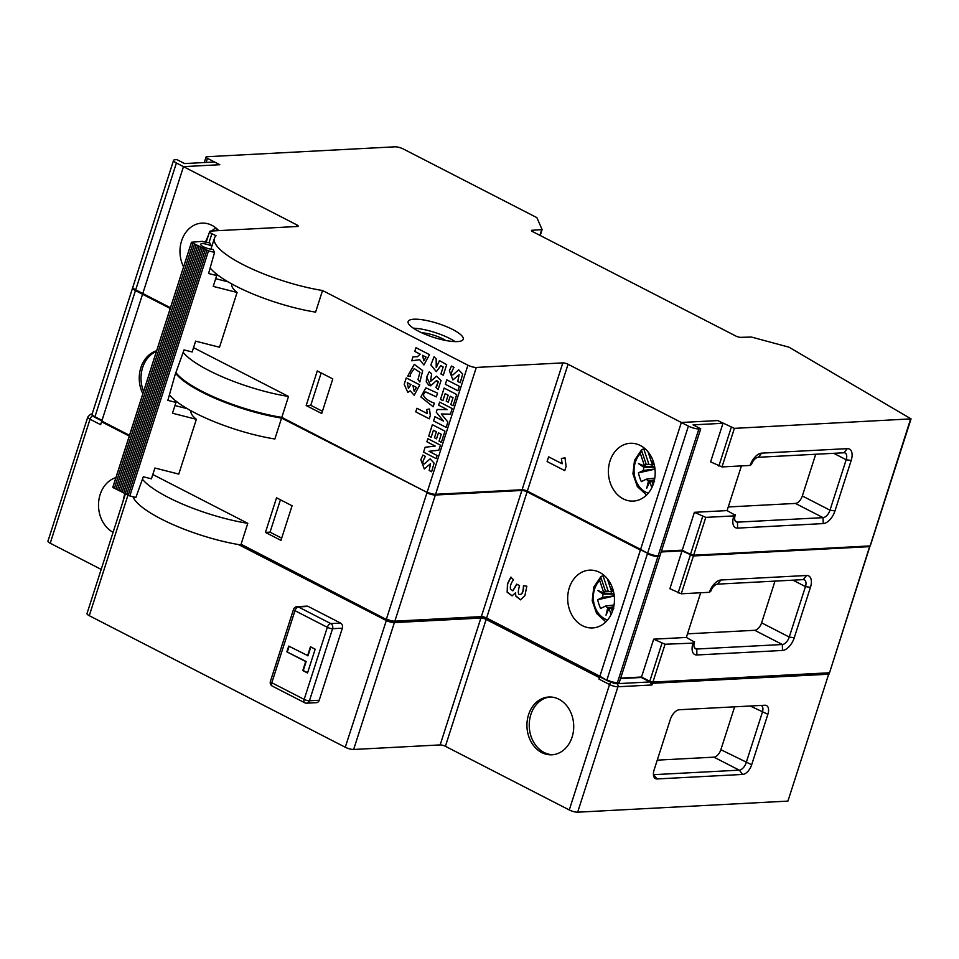 <?xml version="1.0" encoding="UTF-8"?>
<svg xmlns="http://www.w3.org/2000/svg" width="959" height="959" viewBox="0 0 959 959"><rect width="100%" height="100%" fill="white"/><g stroke="black" fill="none" stroke-linecap="round" stroke-linejoin="round"><path stroke-width="1.44" d="M549.963 696.989A28.938 23.376 -93 0 0 529.428 721.384A28.938 23.376 -93 0 0 544.065 752.455A28.938 23.376 -93 0 0 552.995 754.709M386.465 619.526L241.572 545.072L241.069 544.232L247.782 523.326L152.817 474.513M169.419 394.796A78.206 19.624 17.8 0 0 274.861 438.994L281.706 417.692L427.127 492.435A6.15 1.546 17.8 0 0 435.374 494.628L521.888 490.061A4.016 1.007 -162.2 0 1 527.27 491.488L640.552 549.711L599.878 676.215L607.167 680.542A7.037 1.762 -162.2 0 0 616.601 683.048A0.779 0.635 87 0 0 616.877 683.108L618.387 683.024M276.552 497.805L265.439 532.401L280.963 540.373L292.075 505.777L276.552 497.805M620.677 678.121L641.523 677.018L653.678 639.173L686.344 637.447L694.472 642.051A7.816 4.172 117.2 0 0 695.491 648.764A7.816 4.172 117.2 0 0 696.761 649.015L782.34 644.508L782.496 650.454A13.294 7.085 -62.8 0 0 794.244 637.795L810.451 587.328A13.294 7.085 -62.8 0 0 806.555 575.496L720.976 580.003A13.294 7.085 -62.8 0 0 709.336 592.302L681.262 593.789L669.873 588.718L682.029 550.874L661.183 551.976M782.496 650.454L696.905 654.973A13.294 7.085 -62.8 0 1 693.009 643.129L665.066 644.244L653.678 639.173M173.567 160.369A7.816 1.966 17.8 0 0 176.408 163.006L183.481 166.638L142.687 293.85L183.481 166.638L219.827 164.72L183.481 166.638L296.763 224.85A3.908 0.983 -162.2 0 1 298.177 226.168A3.908 0.983 -162.2 0 1 297.398 226.48L210.896 231.047A6.257 1.57 17.8 0 0 209.649 231.551A6.257 1.57 17.8 0 0 211.915 233.66L216.063 235.782A78.206 19.624 17.8 0 0 214.444 238.204A78.206 19.624 17.8 0 0 247.218 266.686A78.206 19.624 17.8 0 0 322.536 290.505L467.92 365.211A6.257 1.57 17.8 0 0 476.299 367.441L562.813 362.886A3.908 0.983 -162.2 0 1 568.052 364.276L681.346 422.487L717.692 420.569L734.378 428.361L911.05 418.879L789.017 347.206L751.46 337.053L739.952 337.364L736.812 336.537L532.017 231.287L531.634 230.316L542.111 229.597L536.86 217.621L403.415 149.041A6.257 1.57 17.8 0 0 395.024 146.811L206.832 156.737A3.908 0.983 17.8 0 0 206.041 157.048A3.908 0.983 17.8 0 0 207.468 158.367L219.827 164.72L214.528 161.999L184.619 163.569L176.971 159.638L175.125 159.733A7.816 1.966 17.8 0 0 173.567 160.369L132.833 287.232A7.816 1.966 17.8 0 0 135.687 289.87L94.953 416.733A7.816 1.966 17.8 0 1 92.112 414.096C91.453 414.779 92.436 415.882 95.049 417.405L101.846 420.893L94.953 416.733L102.014 420.366L142.687 293.85L101.786 421.085L129.501 435.326M156.653 350.754A28.938 23.376 -93 0 0 140.865 367.693A28.938 23.376 -93 0 0 142.843 393.741M582.497 625.712A28.938 23.376 87 0 1 567.668 598.692A28.938 23.376 87 0 1 582.041 572.115A28.938 23.376 87 0 1 589.533 570.149A28.938 23.376 87 0 1 614.407 597.817A28.938 23.376 87 0 1 592.578 627.941A28.938 23.376 87 0 1 582.497 625.712M515.57 592.734L512.094 595.863L507.167 592.254L507.443 583.863L510.787 577.162L513.556 579.811C511.039 582.976 509.996 586.009 510.428 588.934L512.825 590.816L516.649 584.151L519.55 585.637C517.488 592.878 518.064 595.683 521.252 594.053C522.607 592.854 523.338 590.049 523.446 585.661L526.839 586.213L524.897 595.635L520.473 599.843L515.522 595.875L515.57 592.734L515.75 595.863L520.581 599.831M143.586 391.428A28.938 23.376 87 0 1 142.627 367.597A28.938 23.376 87 0 1 156.449 351.366M694.58 641.691L693.129 642.77M687.507 633.827L754.685 630.291L782.34 644.508A7.816 4.172 117.2 0 0 789.257 637.052L805.464 586.596A7.816 4.172 117.2 0 0 804.433 579.883A7.816 4.172 117.2 0 0 803.174 579.632L717.584 584.139A7.816 4.172 117.2 0 0 710.787 591.235L709.336 592.302M241.572 545.072A78.206 19.624 -162.2 0 1 133.013 496.75M247.782 523.326A78.206 19.624 -162.2 0 1 142.423 479.236M265.439 532.401L270.042 532.161L280.436 499.795M281.682 538.143L270.042 532.161M754.685 630.291A7.816 4.172 117.2 0 0 761.602 622.835L774.992 581.118M604.326 575.604L601.437 576.287M603.067 575.856L608.234 591.283L611.734 591.955L607.287 578.661M614.06 604.985L605.608 606.04A11.244 9.087 -93 0 0 607.742 607.91L613.76 606.663M613.676 607.083L608.905 608.533A11.244 9.087 -93 0 0 609.097 608.617L613.868 608.126M608.821 607.886L606.004 615.139L607.742 607.91M608.905 608.533L606.004 615.139M605.608 606.04L600.598 608.486A39.103 31.599 87 0 1 597.673 599.747L602.684 597.301A11.244 9.087 -93 0 1 603.139 594.172L597.733 590.432L604.35 593.141L613.928 593.549M608.234 591.283L605.441 591.128L603.714 592.53A11.244 9.087 -93 0 0 603.619 592.746M607.538 620.029A22.812 18.437 87 0 1 593.861 602.935A22.812 18.437 87 0 1 599.651 580.423L600.67 576.862L605.441 591.128M614.024 594.124L603.139 594.172M614.251 595.851L602.684 597.301M611.195 588.85L612.058 591.415A9.698 7.84 -93 0 0 611.734 591.955M612.058 591.415L613.544 591.691M597.733 590.432L604.11 593.825M602.324 592.566L604.35 593.141M611.422 593.441L613.952 593.693M612.357 587.651L611.207 588.862M613.113 589.989L611.231 588.862M614.263 596.007L597.673 599.747M511.015 577.15L507.671 583.851L507.371 592.171L512.214 595.851M516.841 584.247L512.933 590.816M523.674 585.649C523.566 590.037 522.835 592.842 521.48 594.041M142.687 293.85L170.354 308.067M175.797 372.835A78.099 19.588 17.8 0 0 281.706 417.692L288.515 396.463L193.538 347.661M661.41 551.257L682.257 550.154A0.779 0.635 87 0 1 682.065 550.478L693.453 555.549L870.101 545.983L869.621 546.654L693.405 555.944L681.262 593.789M678.109 592.95L690.444 554.746L682.257 550.154L694.412 512.31L727.078 510.596L735.205 515.187A7.816 4.172 117.2 0 0 736.224 521.9A7.816 4.172 117.2 0 0 737.483 522.152L823.074 517.644A7.816 4.172 117.2 0 0 829.991 510.188L846.186 459.733A7.816 4.172 117.2 0 0 845.167 453.02A7.816 4.172 117.2 0 0 843.908 452.768L758.317 457.275A7.816 4.172 117.2 0 0 751.52 464.372L750.07 465.451L721.995 466.925L710.607 461.854L722.99 423.291L717.692 420.569L681.346 422.487L640.612 549.351L647.613 553.331L640.552 549.711M410.368 374.298L414.216 368.568L419.958 372.344L417.968 379.548L419.862 381.982L422.691 370.606L414.276 364.36L407.743 376L410.524 376.168L407.743 376L414.264 364.36L422.691 370.606L419.862 381.982L417.968 379.548L419.958 372.344L414.216 368.568L410.368 374.298L410.524 376.168M422.535 355.286L426.048 357.084L423.782 360.86L422.535 355.286L423.782 360.86L426.048 357.084L422.535 355.286M420.222 354.207L417.285 356.76L413.029 356.808L411.747 360.8L419.658 359.697L423.902 364.959L429.5 354.626L423.902 364.959L419.658 359.697L411.747 360.8L413.029 356.808L417.285 356.76L420.222 354.207L414.756 351.402L420.222 354.207M415.966 347.673L414.767 351.402L415.954 347.673L429.488 354.626M412.945 385.59L414.144 391.188L416.434 387.388L412.945 385.59L416.434 387.388L414.156 391.188L412.945 385.59M407.275 382.677L408.45 388.491L410.932 384.559L407.275 382.677L410.932 384.559L408.45 388.491L407.275 382.677M410.176 390.804L414.204 395.264L419.79 384.871L414.204 395.264L410.176 390.804L407.815 392.399L410.176 390.804M406.256 377.918L404.207 384.283L407.815 392.399L404.207 384.283L406.244 377.918L419.778 384.871M654.985 468.987L643.417 470.437L638.406 472.883L654.997 469.155M654.793 478.121L646.342 479.176L641.331 481.622A39.103 31.599 87 0 1 638.406 472.883M649.111 483.048L646.726 488.275L648.464 481.046L654.494 479.8M654.41 480.219L649.639 481.67L646.726 488.275M648.943 483.312L649.555 481.034M653.846 463.125L651.964 461.998L652.791 464.552L654.278 464.839M653.091 460.799L651.94 461.998M652.791 464.552A9.698 7.84 -93 0 0 652.468 465.091L648.008 451.797M654.757 467.261L643.873 467.309L638.454 463.569L645.071 466.278L654.661 466.685M638.454 463.569L644.844 466.961M652.156 466.577L654.685 466.829M643.057 465.702L645.071 466.278M645.059 448.74L643.801 448.992L648.967 464.432L652.468 465.091M648.967 464.432L646.174 464.264L644.436 465.666A11.244 9.087 -93 0 0 644.352 465.882M643.873 467.309A11.244 9.087 -93 0 0 643.417 470.437M643.801 448.992L642.17 449.423M649.639 481.67A11.244 9.087 -93 0 0 649.83 481.754L654.601 481.262M648.272 493.166A22.812 18.437 87 0 1 634.594 476.072A22.812 18.437 87 0 1 640.384 453.559L641.403 450.011L646.174 464.264M646.342 479.176A11.244 9.087 -93 0 0 648.464 481.046M694.412 512.31L705.788 517.38L733.863 515.906L735.313 514.827M565.007 457.839L561.375 458.51L565.007 457.827L566.098 466.446L564.755 470.629L547.098 461.555L548.62 456.844L547.121 461.555L564.767 470.617M561.375 458.51L562.166 463.784L561.375 458.51M562.142 463.784L548.62 456.844M750.07 465.451A13.294 7.085 -62.8 0 1 761.698 453.139L847.288 448.632A13.294 7.085 -62.8 0 1 851.172 460.476L834.977 510.931A13.294 7.085 -62.8 0 1 823.218 523.59L737.639 528.109A13.294 7.085 -62.8 0 1 733.743 516.266L733.863 515.906M728.241 506.963L795.419 503.427A7.816 4.172 117.2 0 0 802.335 495.971L815.725 454.254M322.416 411.279L310.776 405.297L321.169 372.931M332.797 378.913L317.285 370.941L306.173 405.537L321.697 413.509L332.797 378.913M306.173 405.537L310.776 405.297M434.103 356.748L430.867 364.911L436.357 371.66L430.843 364.911L434.091 356.748L436.177 358.918L436.213 367.597L439.474 360.608L446.678 364.672L443.298 375.185L440.912 373.95L443.154 366.973L440.936 373.95L443.31 375.173M440.84 365.667L443.178 366.973L440.84 365.667L436.345 371.66M439.498 360.62L436.237 367.597M429.224 371.876L426.683 377.043L426.24 381.85L428.949 385.362L430.759 385.83L426.659 377.043L429.212 371.876L431.634 373.746L430.507 381.454L436.633 376.144L430.531 381.454M436.884 380.495L436.261 380.759L438.275 381.718L435.925 387.4L438.167 389.414L435.901 387.4L436.968 385.926M436.92 385.974L438.275 381.718L436.261 380.759L430.747 385.83M436.633 376.144L441.02 380.567L438.155 389.426M425.904 391.979L436.357 396.87L425.676 392.015C420.114 395.408 426.683 400.299 434.319 403.164L433.156 406.772L420.857 396.954L425.856 387.844L420.881 396.954L433.168 406.76M425.856 387.844L437.532 393.142L436.333 396.87M429.476 409.013L426.695 409.529L429.476 409.013L430.315 415.619L429.284 418.819L415.75 411.867L416.913 408.258L415.774 411.867L429.296 418.807M426.695 409.529L427.306 413.581L426.695 409.529M427.282 413.581L416.913 408.258M451.449 366.038L449.423 370.713L452.912 379.944L459.121 374.621L457.767 381.478L460.2 382.725L457.767 381.478L459.109 374.621L452.912 379.944L449.411 370.713L451.449 366.038L453.991 367.345C451.018 372.5 450.658 375.017 452.936 374.909L452.936 374.909C450.658 375.017 451.018 372.5 453.991 367.345M458.678 369.826L452.936 374.909L458.678 369.826L462.682 374.058L460.2 382.725M422.871 455.069L420.833 459.745L424.322 468.975L430.519 463.653L429.188 470.509L431.622 471.756L429.188 470.509L430.519 463.653L424.322 468.975L420.833 459.745L422.871 455.069L425.4 456.376C422.428 461.543 422.068 464.072 424.346 463.94L424.346 463.94C422.08 464.072 422.428 461.543 425.412 456.376M430.112 458.858L424.358 463.94L430.112 458.858L434.103 463.113L431.61 471.756M439.642 402.097L438.647 405.201L447.23 409.613L437.124 409.493L436.261 412.178L443.537 421.121L434.942 416.709L433.588 420.929L446.163 427.39L433.588 420.929L434.942 416.709L443.526 421.121L436.261 412.178L437.124 409.493L447.23 409.613L438.647 405.201L439.642 402.097L452.204 408.558L450.394 414.18L441.284 413.976L450.406 414.18M447.877 422.032L441.284 413.976L447.877 422.032L446.163 427.39M446.786 379.848L445.348 384.319L457.911 390.781L445.348 384.319L446.774 379.848L459.349 386.309L457.911 390.781M444.149 388.059L440.505 399.412L442.926 400.658L445.18 393.622L448.141 395.144L446.211 401.138L448.285 402.205L450.215 396.211L453.032 397.661L450.814 404.542L453.116 405.729L450.814 404.542L453.032 397.661L450.215 396.211L448.285 402.205L446.211 401.138L448.129 395.144L445.18 393.622L442.914 400.658L440.493 399.412L444.137 388.059L456.712 394.521L453.116 405.729M432.389 424.693L428.733 436.057L431.154 437.292L433.42 430.243L436.381 431.766L434.451 437.76L436.525 438.826L438.455 432.833L441.272 434.283L439.054 441.164L441.356 442.351L439.054 441.164L441.272 434.283L438.455 432.833L436.525 438.826L434.451 437.76L436.381 431.766L433.42 430.243L431.154 437.292L428.733 436.057L432.377 424.693L444.952 431.154L441.356 442.351M427.882 438.707L426.899 441.787L435.194 446.055L425.137 447.266L423.578 452.133L436.141 458.594L423.578 452.133L425.137 447.266L435.182 446.055L426.899 441.787L427.882 438.707L440.457 445.168L438.838 450.203L428.961 451.305L437.136 455.501L436.141 458.594M413.341 328.194A28.938 7.264 -162.2 0 1 455.129 341.62M445.707 340.481A17.202 4.316 17.8 0 0 421.66 332.761M418.663 331.299A28.938 7.264 17.8 0 0 446.786 340.685A28.938 7.264 17.8 0 0 463.233 339.246A28.938 7.264 17.8 0 0 437.903 323.495A28.938 7.264 17.8 0 0 408.138 321.553A28.938 7.264 17.8 0 0 418.663 331.299M288.515 396.463A78.206 19.624 -162.2 0 1 183.157 352.373M210.153 267.933A78.206 19.624 17.8 0 0 315.595 312.131L322.536 290.505M622.775 445.252A28.938 23.376 87 0 1 630.267 443.286A28.938 23.376 87 0 1 655.141 470.953A28.938 23.376 87 0 1 633.312 501.077A28.938 23.376 87 0 1 623.23 498.848A28.938 23.376 87 0 1 608.39 471.828A28.938 23.376 87 0 1 622.775 445.252M218.724 230.628A28.938 23.376 -93 0 0 201.846 223.123A28.938 23.376 -93 0 0 183.577 266.878M652.192 682.568A0.779 0.635 87 0 1 652.444 683.527L651.988 684.966L649.998 681.945L641.199 677.438M640.708 677.438A0.779 0.635 87 0 0 641.523 677.018L652.096 682.508A0.779 0.635 87 0 0 652.36 682.568L828.576 673.278A0.779 0.635 87 0 1 828.3 673.218M241.069 544.232L386.681 619.634A5.478 1.379 17.8 0 0 394.017 621.588A0.779 0.635 87 0 0 394.293 621.648L480.807 617.081A0.779 0.635 87 0 1 480.531 617.021M481.022 617.021A4.687 1.175 -162.2 0 1 486.609 618.579M241.392 545.012L386.561 619.61L394.293 621.648A0.779 0.635 87 0 0 394.844 621.168A6.257 1.57 17.8 0 1 386.453 618.939L426.947 492.794A6.257 1.57 -162.2 0 0 435.338 495.024A0.779 0.635 -93 0 0 435.374 494.628A0.779 0.635 -93 0 0 435.578 494.305L522.08 489.737A0.779 0.635 -93 0 1 521.888 490.061A0.779 0.635 -93 0 1 521.852 490.469A3.908 0.983 17.8 0 1 527.09 491.859L527.33 491.128L640.612 549.351L681.346 422.487L688.406 426.12L647.673 552.983A7.816 1.966 17.8 0 0 658.162 555.764A0.779 0.635 87 0 1 657.958 556.076A0.779 0.635 87 0 1 657.922 556.484A7.816 1.966 -162.2 0 1 647.445 553.703L606.939 679.847A7.816 1.966 17.8 0 0 617.428 682.628A0.779 0.635 87 0 1 616.877 683.108L607.047 680.518L486.692 618.663L480.807 617.081A0.779 0.635 87 0 0 481.346 616.601L521.852 490.469L435.338 495.024L394.844 621.168L481.346 616.601A3.908 0.983 -162.2 0 1 486.597 617.992L599.878 676.215L640.372 550.07L527.09 491.859L486.597 617.992L599.89 676.802M129.261 436.045L101.546 421.804L101.966 421.181M600.046 676.922L598.955 679.092A2.35 1.247 -62.8 0 1 600.382 677.09M599.411 677.653L486.129 619.442L445.396 746.306A3.908 0.983 17.8 0 0 440.157 744.915L480.891 618.052A0.779 0.635 -93 0 0 480.639 617.093M828.408 673.29A0.779 0.635 87 0 1 828.66 674.237L787.926 801.101L828.66 674.237L651.077 683.347M486.764 618.699L486.129 619.442A3.908 0.983 17.8 0 0 480.891 618.052L394.377 622.607L353.643 749.47A6.257 1.57 -162.2 0 1 345.264 747.241L386.621 619.646M128.026 494.94L89.259 615.69A6.257 1.57 -162.2 0 1 86.993 613.58L125.425 493.861M92.663 415.762A3.908 2.086 117.2 0 0 90.026 419.239L50.228 543.226A6.257 1.57 -162.2 0 1 47.95 541.116L87.76 417.129C89.966 414.504 91.285 413.533 91.74 414.24L92.076 414.216A3.908 3.165 -93 0 0 91.692 414.24M651.988 684.966L617.932 686.764L577.666 812.189A6.257 1.57 -162.2 0 1 569.274 809.959L609.54 684.534A2.35 1.247 -62.8 0 1 611.614 682.305A3.908 0.983 17.8 0 0 616.865 683.695L649.866 681.957M764.898 705.237A10.165 5.418 -62.8 0 1 765.066 705.237A10.165 5.418 -62.8 0 1 767.871 714.287L751.676 764.755A10.165 5.418 -62.8 0 1 742.686 774.44L657.095 778.948A10.165 5.418 -62.8 0 1 654.326 777.617A10.165 5.418 -62.8 0 1 654.122 769.897L670.329 719.43A10.165 5.418 -62.8 0 1 679.32 709.744L764.898 705.237M653.427 774.668A7.816 4.172 117.2 0 0 653.666 774.668L739.257 770.161A7.816 4.172 117.2 0 0 746.174 762.705L762.381 712.249A7.816 4.172 117.2 0 0 761.35 705.536A7.816 4.172 117.2 0 0 761.122 705.44M742.686 774.44L739.257 770.161L713.952 757.154A7.816 4.172 117.2 0 0 720.868 749.698L751.676 764.755M713.952 757.154L657.251 760.139M734.63 706.831L720.868 749.698M445.396 746.306L569.274 809.959M541.763 752.575A28.938 23.376 -93 0 0 551.857 754.805A28.938 23.376 -93 0 0 573.674 724.68A28.938 23.376 -93 0 0 548.812 697.013A28.938 23.376 -93 0 0 527.21 720.808A28.938 23.376 -93 0 0 541.763 752.575M353.643 749.47L440.157 744.915M101.546 421.804L100.623 424.681L90.026 419.239A6.257 1.57 -162.2 0 1 87.749 417.153M50.228 543.226L101.175 569.406M115.919 477.618A28.938 23.376 -93 0 0 98.561 503.247A28.938 23.376 -93 0 0 113.09 532.281M577.666 812.189L787.926 801.101M89.259 615.69L345.264 747.241M310.848 646.965L308.019 655.752L288.731 646.102L286.873 651.868L306.173 661.518L303.272 670.533L307.599 672.75M289.115 646.306L287.34 651.844M286.873 651.868L305.705 661.542L302.816 670.557L307.527 672.978L315.163 649.183L310.452 646.774L307.563 655.776M316.47 702.659A3.908 3.165 -93 0 0 319.203 700.262L342.351 628.181A3.908 3.165 -93 0 0 340.565 623.074L308.199 606.436A3.908 3.165 -93 0 0 306.832 606.136L297.05 606.651A3.908 3.908 0 0 0 293.538 609.361A3.908 0.983 -162.2 0 0 294.964 610.679L271.817 682.76A3.908 2.086 117.2 0 0 272.332 686.117L304.698 702.743A3.908 3.908 0 0 0 306.688 703.175L316.47 702.659M215.559 273.291L216.686 275.569L208.583 273.495L214.552 252.409L213.054 249.4A7.432 1.858 17.8 0 1 208.882 248.777A7.432 1.858 17.8 0 1 200.671 244.245A7.432 1.858 17.8 0 1 206.617 244.245A7.432 1.858 17.8 0 1 211.304 245.888L209.805 242.879L202.541 241.608M191.5 242.339L112.862 487.508L191.488 242.243L202.625 241.332M191.548 242.435L193.095 243.202L114.409 488.275L112.862 487.508M206.964 250.095L128.278 495.18L129.813 495.947L208.499 250.862L193.095 243.202M208.499 250.862L214.552 252.409M174.826 400.155L175.965 402.42L167.849 400.359L175.053 374.909L184.044 349.903L192.16 351.965L195.624 341.152L219.503 347.242L237.089 292.459L213.222 286.381L216.686 275.569M231.79 283.96A47.71 11.964 17.8 0 0 237.089 292.459M228.038 281.826L215.691 278.685M194.629 243.958L115.943 489.042L114.409 488.275M115.943 489.042L128.278 495.18M129.813 495.947L135.866 497.481L143.311 476.767L151.426 478.829L154.902 468.016L178.77 474.094L196.367 419.323L172.488 413.233L175.965 402.42M187.305 408.69L174.958 405.549M191.057 410.812A47.71 11.964 17.8 0 0 196.367 419.323M102.014 420.366L102.11 421.037M688.406 426.12A7.816 1.966 17.8 0 0 698.883 428.901L658.162 555.764L659.996 555.669L659.768 556.388L657.922 556.484L617.428 682.628L619.262 682.532L617.992 682.964M682.065 550.478A0.779 0.635 87 0 1 682.029 550.874L693.405 555.944A0.779 0.635 87 0 0 693.453 555.549A0.779 0.635 87 0 0 693.645 555.225L869.849 545.935A0.779 0.635 87 0 1 869.657 546.258A0.779 0.635 87 0 1 869.621 546.654L829.583 672.607L869.981 546.186M686.344 637.447L700.693 592.758M619.262 682.532L659.768 556.388M727.078 510.596L741.427 465.906M659.996 555.669L700.729 428.805L693.081 424.873L722.99 423.291M698.883 428.901L700.729 428.805M175.905 372.56A78.206 19.624 17.8 0 0 281.802 417.369L427.127 492.435L281.574 418.088A78.206 19.624 -162.2 0 1 175.653 373.255M665.066 644.244L652.911 682.089L829.115 672.798A0.779 0.635 87 0 1 828.576 673.278L829.583 672.607M641.163 677.45L652.36 682.568A0.779 0.635 87 0 0 652.911 682.089L649.77 681.25L661.914 643.405M170.222 308.462L135.447 290.589A7.816 1.966 -162.2 0 1 132.606 287.952L132.774 287.616M694.472 642.051L693.009 643.129M720.976 580.003L717.584 584.139M761.602 622.835L789.257 637.052L794.244 637.795M810.451 587.328L805.464 586.596L792.949 580.171M694.556 647.888L696.761 649.015L696.905 654.973M806.555 575.496L803.174 579.632M599.651 580.423L603.714 592.53M609.097 608.617L611.087 614.563M612.333 611.686L611.362 608.797M910.582 419.071L870.053 546.15M702.647 516.553L690.492 554.386L693.645 555.225L705.788 517.38M467.92 365.211L427.187 492.075A6.257 1.57 17.8 0 0 435.578 494.305L476.299 367.441M562.813 362.886L522.08 489.737A3.908 0.983 -162.2 0 1 527.33 491.128L568.052 364.276M176.408 163.006L135.687 289.87L170.462 307.743M214.984 230.831A22.812 18.437 87 0 1 217.549 229.417M653.055 484.822L652.096 481.933M649.83 481.754L651.82 487.699M640.384 453.559L644.436 465.666M539.857 235.327L541.643 229.788M531.634 230.316L531.43 230.927M795.419 503.427L823.074 517.644L823.218 523.59M834.977 510.931L829.991 510.188L802.335 495.971M735.289 521.025L737.483 522.152L737.639 528.109M851.172 460.476L846.186 459.733L833.683 453.307M735.205 515.187L733.743 516.266M847.288 448.632L843.908 452.768M761.698 453.139L758.317 457.275M718.842 466.086L731.226 427.522M734.378 428.361L721.995 466.925M207.468 158.367L206.161 162.443M296.211 226.552L296.763 224.85M211.915 233.66L209.026 242.675M394.125 621.648A0.779 0.635 -93 0 1 394.377 622.607A6.257 1.57 -162.2 0 1 385.986 620.377L238.431 544.544M616.865 683.695A2.35 1.894 -93 0 1 617.932 686.764A6.257 1.57 -162.2 0 1 609.54 684.534L598.955 679.092M750.238 706.016L767.871 714.287M653.427 774.536L657.095 778.948M342.351 628.181L332.569 628.696L309.433 700.777A3.908 0.983 -162.2 0 1 304.183 699.387A3.908 2.086 117.2 0 0 304.698 702.743M319.203 700.262L309.433 700.777A3.908 3.165 87 0 1 306.688 703.175M340.565 623.074L330.783 623.59A3.908 3.165 -93 0 1 332.569 628.696A3.908 0.983 -162.2 0 1 327.331 627.306L294.964 610.679A3.908 2.086 117.2 0 1 298.417 606.951L330.783 623.59A3.908 2.086 117.2 0 0 327.331 627.306L304.183 699.387L271.817 682.76A3.908 0.983 -162.2 0 1 270.39 681.441A3.908 3.908 0 0 0 272.332 686.117M308.199 606.436L298.417 606.951A3.908 3.165 -93 0 0 297.05 606.651M196.175 244.725L117.489 489.809M197.71 245.492L119.024 490.576M199.256 246.259L120.57 491.344M200.791 247.026L122.117 492.111M202.337 247.794L123.651 492.878M203.883 248.561L125.197 493.645M205.418 249.328L126.732 494.412M606.951 680.422L600.106 676.91M600.945 576.551L593.789 587.112L592.206 600.682L596.618 613.472L605.836 621.876M205.538 241.788L208.523 235.051M211.663 230.999L215.667 227.762M641.679 449.687L634.522 460.248L632.94 473.83L637.351 486.609L646.57 495.012M542.111 229.597L540.217 235.506M214.444 238.204L210.908 249.208M206.041 157.048L204.279 162.539M911.05 418.879L870.316 545.743M209.649 231.551L206.293 241.98M829.127 674.045L828.372 672.703M122.98 501.473L124.814 493.322M270.39 681.441L293.538 609.361M191.488 242.243L112.802 487.316M92.112 414.096L132.606 287.952M640.984 677.498L620.533 678.576"/></g></svg>
